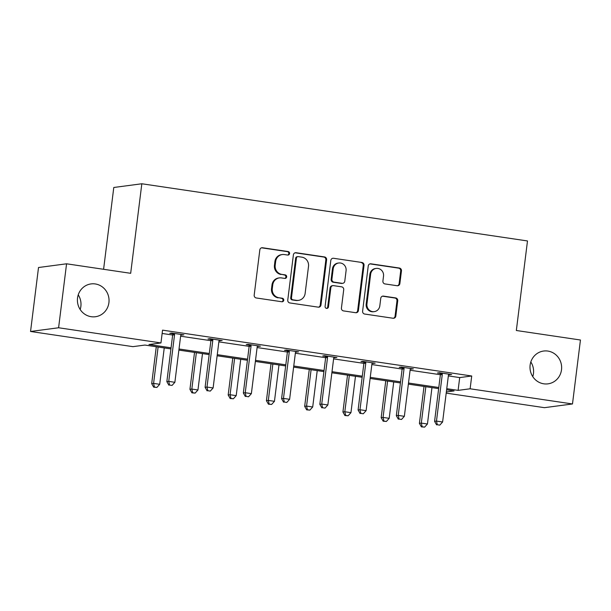 <?xml version="1.0" encoding="UTF-8"?>
<svg xmlns="http://www.w3.org/2000/svg" width="611" height="611" viewBox="0 0 611 611"><rect width="100%" height="100%" fill="white"/><g stroke="black" fill="none" stroke-linecap="round" stroke-linejoin="round"><path stroke-width="0.92" d="M530.127 365.111A16.55 15.81 82.5 0 0 547.991 383.845A16.55 15.81 82.5 0 0 561.509 369.762A16.55 15.81 82.5 0 0 543.645 351.035A16.55 15.81 82.5 0 0 530.127 365.111M532.769 376.62A16.55 15.81 82.5 0 0 533.464 373.481A16.55 15.81 82.5 0 0 530.829 361.972M77.536 298A16.55 15.81 82.5 0 0 95.4 316.735A16.55 15.81 82.5 0 0 108.918 302.651A16.55 15.81 82.5 0 0 91.054 283.916A16.55 15.81 82.5 0 0 77.536 298M80.171 309.51A16.55 15.81 82.5 0 0 80.873 306.371A16.55 15.81 82.5 0 0 78.231 294.861M289.576 253.542A1.78 1.696 82.5 0 0 288.117 251.541L262.547 247.745A2.536 2.421 82.5 0 0 259.828 249.899L254.191 295.098A2.536 2.421 82.5 0 0 256.292 297.969L281.862 301.758A1.78 1.696 82.5 0 0 283.764 300.253A1.78 1.696 82.5 0 0 282.297 298.244L278.99 297.756A8.126 7.76 82.5 0 1 272.285 288.575L272.758 284.81A8.126 7.76 82.5 0 1 281.457 277.913L284.764 278.41A1.78 1.696 82.5 0 0 286.674 276.898A1.78 1.696 82.5 0 0 285.207 274.889L281.892 274.4A8.126 7.76 82.5 0 1 275.194 265.22L275.668 261.455A8.126 7.76 82.5 0 1 284.367 254.566L287.674 255.054A1.78 1.696 82.5 0 0 289.576 253.542M287.743 255.062A1.78 1.696 82.5 0 0 287.353 251.64L261.783 247.845A2.536 2.421 82.5 0 0 261.523 247.822M281.923 301.773A1.78 1.696 82.5 0 0 281.541 298.344L278.99 297.756M284.833 278.417A1.78 1.696 82.5 0 0 284.443 274.996L281.892 274.4M397.15 285.734A2.536 2.421 82.5 0 0 399.869 283.58L401.45 270.902A2.536 2.421 82.5 0 0 399.357 268.03L370.961 263.822A2.536 2.421 82.5 0 0 368.242 265.976L362.613 311.175A2.536 2.421 82.5 0 0 364.706 314.046L393.102 318.255A2.536 2.421 82.5 0 0 395.821 316.101L397.73 300.788A2.536 2.421 82.5 0 0 395.638 297.916L383.479 296.114A2.536 2.421 82.5 0 0 380.76 298.267L379.813 305.867A6.79 6.484 82.5 0 1 374.268 311.641A6.79 6.484 82.5 0 1 366.944 303.957L370.648 274.202A6.79 6.484 82.5 0 1 376.193 268.42A6.79 6.484 82.5 0 1 383.525 276.111L382.906 281.068A2.536 2.421 82.5 0 0 384.999 283.932L397.15 285.734M170.927 348.919L144.929 345.062L132.908 346.651L30.55 331.475L38.516 267.519L66.568 263.799L130.678 273.308L141.828 183.766L527.492 240.955L516.333 330.498L580.45 340.006L572.484 403.963L544.432 407.674L446.198 393.11M66.568 263.799L58.595 327.763L160.96 342.939L148.947 344.528L171.065 347.812M448.344 375.902L459.701 377.583L471.715 375.994L162.549 330.146L160.96 342.939M471.715 375.994L470.126 388.787L572.484 403.963M326.61 259.805A2.536 2.421 82.5 0 0 324.51 256.933L296.114 252.725A2.536 2.421 82.5 0 0 293.395 254.879L287.766 300.077A2.536 2.421 82.5 0 0 289.858 302.949L318.255 307.157A2.536 2.421 82.5 0 0 320.974 305.004L326.61 259.805L325.846 259.904A2.536 2.421 82.5 0 0 323.754 257.032L295.357 252.824A2.536 2.421 82.5 0 0 295.098 252.801M333.537 258.277L361.933 262.486A2.536 2.421 82.5 0 1 364.026 265.35L358.397 310.556A2.536 2.421 82.5 0 1 355.678 312.71L343.527 310.907A2.536 2.421 82.5 0 1 341.434 308.036L343.718 289.706A2.536 2.421 82.5 0 0 341.625 286.842L333.56 285.643A2.536 2.421 82.5 0 0 330.841 287.796L328.466 306.882A1.78 1.696 82.5 0 1 327.015 308.395A1.78 1.696 82.5 0 1 325.098 306.378L330.818 260.431A2.536 2.421 82.5 0 1 333.537 258.277L361.933 262.486M30.55 331.475L58.595 327.763M141.828 183.766L113.783 187.485L103.595 269.291M446.351 391.934L454.088 390.91L446.61 389.795M446.748 388.688L458.105 390.376L470.126 388.787M179.023 348.988L209.306 353.479M217.272 354.663L247.554 359.153M255.513 360.337L285.803 364.828M293.761 366.004L324.051 370.495M332.01 371.679L362.3 376.17M370.258 377.346L400.541 381.837M408.507 383.021L438.79 387.511M438.652 388.619L408.369 384.128M400.404 382.944L370.121 378.453M362.163 377.277L331.872 372.786M323.914 371.603L293.624 367.112M285.665 365.936L255.375 361.445M247.417 360.261L217.126 355.77M209.168 354.586L178.886 350.095M459.701 377.583L458.105 390.376M162.136 333.461L172.653 335.019M180.612 336.203L210.902 340.694M218.86 341.87L249.151 346.361M257.109 347.544L287.399 352.035M295.357 353.211L325.64 357.702M333.606 358.886L363.889 363.377M371.847 364.553L402.137 369.044M410.096 370.228L440.386 374.719M440.218 373.397L437.476 372.993L439.378 372.741L451.636 374.558L448.627 374.642M401.977 367.723L399.235 367.318L401.129 367.066L413.387 368.884L410.378 368.975M363.728 362.056L360.986 361.651L362.881 361.399L375.139 363.217L372.137 363.301M325.48 356.381L322.738 355.976L324.632 355.724L336.89 357.542L333.889 357.626M287.231 350.714L284.489 350.302L286.383 350.05L298.642 351.867L295.64 351.959M248.983 345.039L246.241 344.635L248.135 344.383L260.401 346.2L257.391 346.284M210.742 339.365L208 338.96L209.894 338.708L222.152 340.526L219.143 340.617M172.493 333.698L169.751 333.293L171.645 333.041L183.903 334.859L180.902 334.943M182.009 335.111L182.07 334.584M220.258 340.778L220.319 340.258M258.499 346.452L258.568 345.925M296.747 352.119L296.816 351.6M334.996 357.794L335.065 357.275M373.245 363.469L373.306 362.942M411.493 369.136L411.554 368.616M449.734 374.81L449.803 374.283M282.297 254.543L281.541 254.65A8.126 7.76 82.5 0 0 274.904 261.554L275.668 261.455M281.136 274.499A8.126 7.76 82.5 0 1 274.438 265.327L274.904 261.554M279.387 277.898L278.631 277.997A8.126 7.76 82.5 0 0 272.002 284.909L272.758 284.81M278.226 297.855A8.126 7.76 82.5 0 1 271.528 288.675L272.002 284.909M318.522 307.18A2.536 2.421 82.5 0 0 320.217 305.103L325.846 259.904M298.328 256.635A1.78 1.696 82.5 0 0 296.419 258.14L291.478 297.817A1.78 1.696 82.5 0 0 292.944 299.825L296.434 300.345A8.126 7.76 82.5 0 0 305.133 293.448L308.517 266.327A8.126 7.76 82.5 0 0 301.811 257.147L298.328 256.635M297.87 256.628L297.114 256.727A1.78 1.696 82.5 0 0 295.663 258.239L296.419 258.14M298.504 300.36L297.74 300.459A8.126 7.76 82.5 0 1 295.678 300.444L292.188 299.925A1.78 1.696 82.5 0 1 290.721 297.916L295.663 258.239M355.946 312.733A2.536 2.421 82.5 0 0 357.641 310.655L363.27 265.457A2.536 2.421 82.5 0 0 361.177 262.585M332.911 285.635L332.155 285.734A2.536 2.421 82.5 0 0 330.085 287.896L327.702 306.982L328.466 306.882M326.625 308.395A1.78 1.696 82.5 0 0 327.702 306.982M346.086 270.681A6.79 6.484 82.5 0 0 338.754 262.997A6.79 6.484 82.5 0 0 333.209 268.771L331.903 279.258A2.536 2.421 82.5 0 0 333.996 282.129L342.061 283.321A2.536 2.421 82.5 0 0 344.78 281.167L346.086 270.681M338.754 262.997L337.998 263.097A6.79 6.484 82.5 0 0 332.453 268.878L333.209 268.771M342.702 283.328L341.946 283.428A2.536 2.421 82.5 0 1 341.305 283.42L333.239 282.229A2.536 2.421 82.5 0 1 331.147 279.357L332.453 268.878M376.193 268.42L375.437 268.519A6.79 6.484 82.5 0 0 369.892 274.301L370.648 274.202M374.268 311.641L373.512 311.74A6.79 6.484 82.5 0 1 366.18 304.057L369.892 274.301M393.362 318.278A2.536 2.421 82.5 0 0 395.065 316.2L396.967 300.887A2.536 2.421 82.5 0 0 394.874 298.015L382.723 296.213A2.536 2.421 82.5 0 0 382.463 296.19M397.417 285.765A2.536 2.421 82.5 0 0 399.113 283.68L400.694 271.001A2.536 2.421 82.5 0 0 398.601 268.137L370.205 263.921A2.536 2.421 82.5 0 0 369.938 263.899M156.286 346.75L151.688 383.647L153.582 383.395L159.708 384.304L164.244 347.926M158.112 347.017L153.582 383.395L154.438 387.069L153.682 387.168L156.89 387.427L154.438 387.069M159.708 384.304L156.89 387.427M153.682 387.168L151.688 383.647M174.54 334.82L172.646 335.072L166.849 381.638L168.743 381.386L174.54 334.82A2.589 2.467 82.5 0 0 174.486 333.843L174.387 333.446M169.598 385.06L172.05 385.419L169.598 385.06L168.743 381.386L174.876 382.295L180.673 335.729A2.589 2.467 82.5 0 1 180.971 334.805L181.161 334.446M172.646 335.072A2.589 2.467 82.5 0 0 172.592 334.095L172.355 333.148M166.849 381.638L168.842 385.159M172.05 385.419L174.876 382.295M194.527 352.417L189.937 389.314L191.831 389.062L197.956 389.971L202.493 353.601M196.36 352.692L191.831 389.062L192.686 392.736L191.93 392.842L195.138 393.102L192.686 392.736M197.956 389.971L195.138 393.102M191.93 392.842L189.937 389.314M232.776 358.092L228.178 394.989L230.08 394.737L236.205 395.645L240.734 359.268M234.609 358.359L230.08 394.737L230.935 398.41L230.171 398.509L233.387 398.777L230.935 398.41M236.205 395.645L233.387 398.777M230.171 398.509L228.178 394.989M212.788 340.495L210.894 340.747L205.097 387.305L206.992 387.053L212.788 340.495A2.589 2.467 82.5 0 0 212.735 339.517L212.636 339.12M207.847 390.727L210.299 391.093L207.847 390.727L206.992 387.053L213.117 387.962L218.921 341.404A2.589 2.467 82.5 0 1 219.219 340.472L219.41 340.121M210.894 340.747A2.589 2.467 82.5 0 0 210.833 339.762L210.604 338.815M205.097 387.305L207.091 390.834M210.299 391.093L213.117 387.962M251.037 346.17L249.143 346.414L243.346 392.98L245.24 392.728L251.037 346.17A2.589 2.467 82.5 0 0 250.976 345.184L250.884 344.787M246.096 396.402L248.547 396.768L246.096 396.402L245.24 392.728L251.365 393.637L257.17 347.079A2.589 2.467 82.5 0 1 257.46 346.147L257.651 345.795M249.143 346.414A2.589 2.467 82.5 0 0 249.082 345.436L248.853 344.489M243.346 392.98L245.339 396.501M248.547 396.768L251.365 393.637M271.024 363.759L266.427 400.656L268.321 400.411L274.454 401.32L278.983 364.943M272.857 364.034L268.321 400.411L269.176 404.085L268.42 404.184L271.628 404.444L269.176 404.085M274.454 401.32L271.628 404.444M268.42 404.184L266.427 400.656M289.286 351.837L287.391 352.089L281.587 398.647L283.481 398.403L289.286 351.837A2.589 2.467 82.5 0 0 289.224 350.859L289.125 350.462M284.344 402.076L286.796 402.435L284.344 402.076L283.481 398.403L289.614 399.311L295.411 352.746A2.589 2.467 82.5 0 1 295.709 351.821L295.9 351.462M287.391 352.089A2.589 2.467 82.5 0 0 287.33 351.111L287.094 350.156M281.587 398.647L283.58 402.175M286.796 402.435L289.614 399.311M309.273 369.434L304.675 406.33L306.569 406.078L312.702 406.987L317.231 370.61M311.098 369.701L306.569 406.078L307.425 409.752L306.669 409.851L309.876 410.118L307.425 409.752M312.702 406.987L309.876 410.118M306.669 409.851L304.675 406.33M327.534 357.511L325.64 357.763L319.836 404.322L321.73 404.07L327.534 357.511A2.589 2.467 82.5 0 0 327.473 356.526L327.374 356.129M322.585 407.743L325.037 408.11L322.585 407.743L321.73 404.07L327.863 404.978L333.659 358.42A2.589 2.467 82.5 0 1 333.957 357.488L334.148 357.137M325.64 357.763A2.589 2.467 82.5 0 0 325.579 356.778L325.342 355.831M319.836 404.322L321.829 407.843M325.037 408.11L327.863 404.978M347.522 375.108L342.924 412.005L344.818 411.753L350.951 412.662L355.48 376.284M349.347 375.375L344.818 411.753L345.673 415.427L344.917 415.526L348.125 415.786L345.673 415.427M350.951 412.662L348.125 415.786M344.917 415.526L342.924 412.005M365.775 363.178L363.881 363.43L358.084 409.996L359.978 409.744L365.775 363.178A2.589 2.467 82.5 0 0 365.722 362.201L365.622 361.804M360.834 413.418L363.285 413.777L360.834 413.418L359.978 409.744L366.111 410.653L371.908 364.087A2.589 2.467 82.5 0 1 372.206 363.163L372.397 362.804M363.881 363.43A2.589 2.467 82.5 0 0 363.828 362.453L363.591 361.498M358.084 409.996L360.078 413.517M363.285 413.777L366.111 410.653M385.762 380.775L381.172 417.672L383.066 417.42L389.192 418.329L393.728 381.959M387.595 381.05L383.066 417.42L383.922 421.094L383.166 421.193L386.373 421.46L383.922 421.094M389.192 418.329L386.373 421.46M383.166 421.193L381.172 417.672M404.024 368.853L402.13 369.105L396.333 415.663L398.227 415.411L404.024 368.853A2.589 2.467 82.5 0 0 403.97 367.868L403.871 367.471M399.082 419.085L401.534 419.452L399.082 419.085L398.227 415.411L404.352 416.32L410.157 369.762A2.589 2.467 82.5 0 1 410.455 368.83L410.645 368.479M402.13 369.105A2.589 2.467 82.5 0 0 402.076 368.12L401.839 367.173M396.333 415.663L398.326 419.184M401.534 419.452L404.352 416.32M424.011 386.45L419.413 423.347L421.315 423.095L427.44 424.003L431.969 387.626M425.844 386.717L421.315 423.095L422.17 426.768L421.407 426.868L424.622 427.127L422.17 426.768M427.44 424.003L424.622 427.127M421.407 426.868L419.413 423.347M442.272 374.52L440.378 374.772L434.581 421.338L436.475 421.086L442.272 374.52A2.589 2.467 82.5 0 0 442.211 373.542L442.12 373.145M437.331 424.76L439.783 425.126L437.331 424.76L436.475 421.086L442.601 421.995L448.405 375.437A2.589 2.467 82.5 0 1 448.695 374.505L448.886 374.153M440.378 374.772A2.589 2.467 82.5 0 0 440.317 373.795L440.088 372.847M434.581 421.338L436.575 424.859M439.783 425.126L442.601 421.995M287.353 251.64L288.117 251.541M281.541 298.344L282.297 298.244M284.443 274.996L285.207 274.889M274.438 265.327L275.194 265.22M271.528 288.675L272.285 288.575M261.783 247.845L262.547 247.745M320.217 305.103L320.974 305.004M295.357 252.824L296.114 252.725M323.754 257.032L324.51 256.933M290.721 297.916L291.478 297.817M292.188 299.925L292.944 299.825M295.678 300.444L296.434 300.345M363.27 265.457L364.026 265.35M357.641 310.655L358.397 310.556M330.085 287.896L330.841 287.796M331.147 279.357L331.903 279.258M333.239 282.229L333.996 282.129M341.305 283.42L342.061 283.321M366.18 304.057L366.944 303.957M382.723 296.213L383.479 296.114M394.874 298.015L395.638 297.916M396.967 300.887L397.73 300.788M395.065 316.2L395.821 316.101M370.205 263.921L370.961 263.822M398.601 268.137L399.357 268.03M400.694 271.001L401.45 270.902M399.113 283.68L399.869 283.58M174.486 333.843L172.592 334.095M212.735 339.517L210.833 339.762M250.976 345.184L249.082 345.436M289.224 350.859L287.33 351.111M327.473 356.526L325.579 356.778M365.722 362.201L363.828 362.453M403.97 367.868L402.076 368.12M442.211 373.542L440.317 373.795"/></g></svg>
